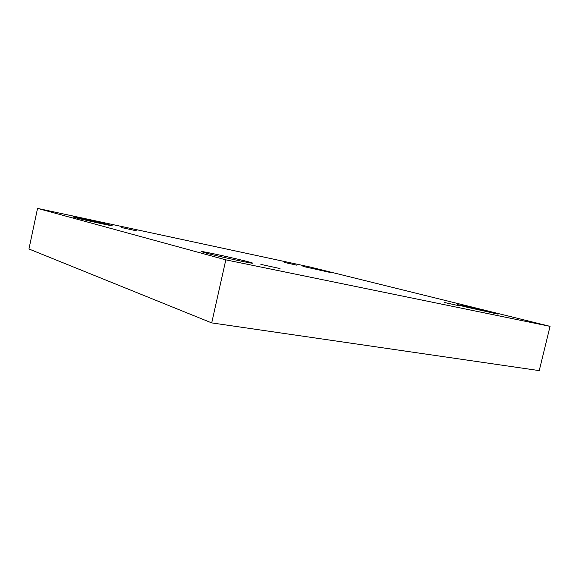 <?xml version="1.0" encoding="UTF-8"?>
<svg xmlns="http://www.w3.org/2000/svg" width="579" height="579" viewBox="0 0 579 579"><rect width="100%" height="100%" fill="white"/><g stroke="black" fill="none" stroke-linecap="round" stroke-linejoin="round"><path stroke-width="0.87" d="M550.05 326.353L539.237 370.611L211.711 322.901L28.95 248.992L37.541 208.389L310.069 267.013L550.05 326.353L225.817 259.848L37.541 208.389M204.901 252.77L201.21 251.568C200.616 250.526 253.667 262.482 252.56 263.141C253.993 264.133 216.785 256.048 204.901 252.77M464.64 306.689L457.482 304.72C456.708 304.018 498.866 313.804 498.135 314.158L464.64 306.689M74.293 217.422L72.882 216.966C72.375 216.358 113.1 225.426 112.145 225.701C113.339 226.36 81.154 219.332 74.293 217.422M302.976 266.412L330.862 272.6L302.976 266.412M284.318 262.41L296.658 265.146L284.318 262.41M121.199 227.475L136.608 230.847L121.199 227.475M260.861 264.386L280.033 268.569L260.861 264.386M444.629 302.535L459.48 305.835L444.629 302.535M211.711 322.901L225.817 259.848"/></g></svg>

